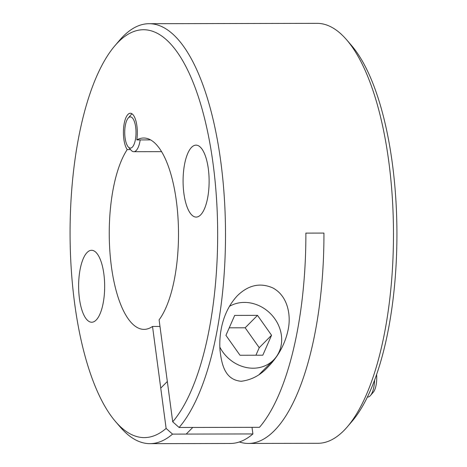 <?xml version="1.0" encoding="UTF-8"?>
<svg xmlns="http://www.w3.org/2000/svg" width="467" height="467" viewBox="0 0 467 467"><rect width="100%" height="100%" fill="white"/><g stroke="black" fill="none" stroke-linecap="round" stroke-linejoin="round"><path stroke-width="0.7" d="M130.544 149.574L127.211 149.58A19.229 6.958 89.9 0 1 123.603 127.964A19.229 6.958 89.9 0 1 130.334 113.259A19.229 6.958 89.9 0 1 136.802 139.925L150.555 139.896M136.802 139.925A95.682 34.628 89.9 0 1 143.678 138.004A95.682 34.628 89.9 0 1 177.588 212.292A95.682 34.628 89.9 0 1 159.101 319.831L172.708 421.794L179.112 427.48L259.477 427.317A209.975 75.998 -90.1 0 0 305.879 233.109L323.946 233.074A209.975 75.998 89.9 0 1 248.391 443.446A209.975 75.998 89.9 0 1 239.349 441.975M252.017 427.334L252.898 433.942L172.533 434.106L166.124 428.42L152.522 326.456L159.983 326.439M152.522 326.456A95.682 34.628 89.9 0 1 144.075 329.369A95.682 34.628 89.9 0 1 110.352 257.253A95.682 34.628 89.9 0 1 127.211 149.58M166.124 428.42A203.921 73.804 89.9 0 1 115.612 421.666L120.416 427.241A209.975 75.998 -90.1 0 0 149.954 443.65L230.319 443.481A209.975 75.998 -90.1 0 0 252.898 433.942M261.065 373.086A35.977 31.523 44.8 0 0 261.847 371.796M241.182 381.276C225.012 379.829 221.726 364.815 220.033 350.495C218.737 333.596 222.584 311.39 237.487 295.605C248.479 285.004 260.23 282.43 272.734 287.894C287.199 295.418 291.268 314.028 288.244 329.241C285.355 343.49 278.577 356.093 267.924 367.05C260.481 375.205 251.567 379.945 241.182 381.276M183.887 193.402A35.977 13.018 89.9 0 1 196.029 145.138A35.977 13.018 89.9 0 1 209.123 181.085A35.977 13.018 89.9 0 1 196.175 217.085A35.977 13.018 89.9 0 1 183.887 193.402M103.861 273.966A35.977 13.018 89.9 0 1 91.725 322.236A35.977 13.018 89.9 0 1 78.625 286.289A35.977 13.018 89.9 0 1 91.573 250.289A35.977 13.018 89.9 0 1 103.861 273.966M179.112 427.48A209.975 75.998 -90.1 0 0 223.962 192.398A209.975 75.998 -90.1 0 0 149.084 23.7L317.046 23.35A209.975 75.998 89.9 0 1 346.584 39.759A209.975 75.998 89.9 0 1 393.477 233.167A209.975 75.998 89.9 0 1 347.384 426.768A209.975 75.998 89.9 0 1 317.916 443.3L248.391 443.446M347.384 426.768L352.171 421.176A203.921 73.804 -90.1 0 0 396.927 233.161A203.921 73.804 -90.1 0 0 351.388 45.334L346.584 39.759M149.084 23.7A209.975 75.998 -90.1 0 0 123.189 36.344A209.975 75.998 -90.1 0 0 119.616 40.232L114.829 45.824A203.921 73.804 89.9 0 1 211.773 154.67A203.921 73.804 89.9 0 1 172.708 421.794M149.954 443.65A209.975 75.998 -90.1 0 0 172.533 434.106M115.612 421.666A203.921 73.804 89.9 0 1 70.073 233.839A203.921 73.804 89.9 0 1 114.829 45.824M271.566 335.259L262.816 355.206L240.003 355.253L225.935 335.359L234.685 315.412L257.504 315.365L271.566 335.259L259.232 347.682L245.163 327.787L229.244 327.816M257.504 315.365L245.163 327.787M255.922 355.218L259.232 347.682M219.846 347.133A35.007 30.676 44.8 0 0 253.143 368.206A35.007 30.676 44.8 0 0 273.586 359.981A35.007 30.676 44.8 0 0 273.02 316.451A35.007 30.676 44.8 0 0 229.361 306.41M374.622 380.097A19.229 6.958 89.9 0 1 370.448 395.543A19.229 6.958 89.9 0 1 367.745 397.055L367.406 397.055M370.448 395.543L373.314 392.187A15.592 5.645 -90.1 0 0 376.735 378.375A15.592 5.645 -90.1 0 0 376.606 374.569M128.209 146.866A15.592 5.645 89.9 0 1 125.08 137.823A15.592 5.645 89.9 0 1 128.151 118.122A15.592 5.645 89.9 0 1 136.02 132.476A15.592 5.645 89.9 0 1 128.209 146.866L131.093 150.211A19.229 6.958 -90.1 0 0 133.801 151.711A19.229 6.958 -90.1 0 0 140.193 139.919M132.027 113.837A19.229 6.958 -90.1 0 0 131.023 114.771L128.151 118.122M186.561 433.715L192.778 427.457M160.747 388.106L167.326 381.481M259.243 374.417L273.586 359.981M133.801 151.711L161.553 151.652"/></g></svg>

